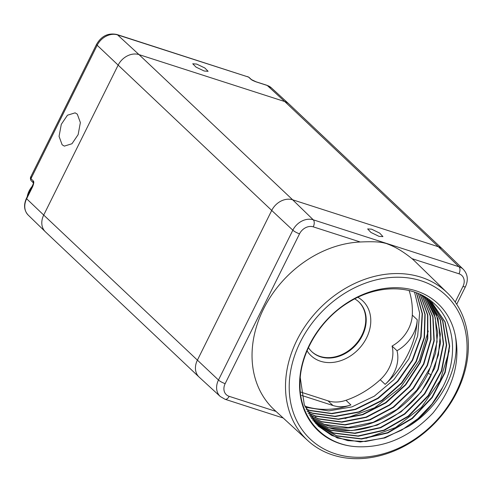 <?xml version="1.0" encoding="UTF-8"?>
<svg xmlns="http://www.w3.org/2000/svg" width="493" height="493" viewBox="0 0 493 493"><rect width="100%" height="100%" fill="white"/><g stroke="black" fill="none" stroke-linecap="round" stroke-linejoin="round"><path stroke-width="0.74" d="M26.425 198.377A2.052 0.438 26.4 0 0 26.64 198.759A16.774 13.416 -46.6 0 0 28.224 215.108C24.071 210.585 23.473 205.008 26.425 198.377L32.446 186.255A2.052 0.438 26.4 0 0 32.655 186.644C33.894 183.451 34.109 181.566 33.302 180.974L30.967 178.682L31.041 176.334L96.603 44.247A5.478 1.171 26.4 0 0 97.176 45.276L271.723 210.437L197.348 360.26A17.126 13.693 133.4 0 0 199.08 377.053A17.126 13.693 133.4 0 0 199.197 377.157L220.279 396.508L225.061 399.275L283.204 418.009M62.124 144.776L64.324 146.113L71.972 143.74L78.134 134.638L80.371 122.584L77.315 114.179L75.109 112.848L67.461 115.214L61.298 124.316L59.061 136.37L62.124 144.776M33.308 182.743A2.052 1.652 -45.5 0 1 33.302 180.974M447.397 292.922L414.989 261.389A102.267 81.776 133.4 0 0 412 258.659C397.598 247.116 389.815 245.027 386.309 243.48C382.365 242.624 379.142 241.163 360.247 241.989A102.267 81.776 133.4 0 0 264.063 307.928A102.267 81.776 133.4 0 0 274.515 410.034L307.829 440.613A101.607 81.253 133.4 0 0 332.8 455.021A101.607 81.253 133.4 0 0 447.324 408.087A101.607 81.253 133.4 0 0 447.397 292.922A101.607 81.253 133.4 0 0 421.059 277.22A101.607 81.253 133.4 0 0 305.857 325.109A101.607 81.253 133.4 0 0 307.829 440.613M421.065 280.782A98.84 79.04 133.4 0 0 300.249 342.173A98.84 79.04 133.4 0 0 335.209 453.739A98.84 79.04 133.4 0 0 456.019 392.348A98.84 79.04 133.4 0 0 421.065 280.782M455.212 335.03C460.604 361.72 453.215 387.689 433.039 412.937C410.755 436.428 385.699 447.706 357.881 446.757A87.335 69.84 -46.6 0 1 300.021 376.214A87.335 69.84 -46.6 0 1 374.711 290.476A87.335 69.84 -46.6 0 1 455.212 335.03C461.078 367.168 440.613 406.971 408.709 426.229L384.916 437.932L360.229 441.993L337.249 437.957L318.386 426.242L304.292 404.79L300.268 377.743M316.919 424.806L336.762 436.009L361.591 439.035L387.831 432.959L412.358 418.532L432.275 397.487L445.228 372.351L449.69 346.148L445.142 322.021L432.158 302.862L420.295 294.407M318.231 426.1L331.727 435.418L347.781 440.65L365.467 441.5L383.776 437.92L401.641 430.136L418.033 418.6L432.004 403.983L442.757 387.147C458.558 357.117 454.959 321.898 434.086 303.546C413.873 284.486 378.039 283.826 348.797 302.252C319.248 319.932 298.678 355.299 300.009 386.654C300.422 419.789 325.078 445.543 357.881 446.757M408.709 426.229A83.909 67.097 133.4 0 0 442.757 387.147M432.004 302.72L444.914 321.911L449.388 346.037L444.883 372.215L431.905 397.309L411.982 418.31L387.473 432.7L361.264 438.758L336.46 435.732L316.777 424.658M315.508 423.308L333.773 433.187L358.312 436.225L384.263 430.364L408.611 416.308L428.534 395.706L441.734 370.989L446.683 345.045L442.825 320.937L430.635 301.482M430.481 301.346L442.591 320.826L446.381 344.94L441.383 370.847L428.158 395.528L408.235 416.086L383.905 430.106L357.986 435.948L333.471 432.903L315.366 423.154M312.833 420.141L327.796 427.536L351.749 430.611L377.12 425.169L401.092 411.84L421.004 392.126L434.653 368.246L440.545 342.875L438.037 318.854L427.425 298.887M314.146 421.755L330.785 430.364L355.034 433.421L380.695 427.77L404.852 414.077L424.775 393.919L438.209 369.621L443.638 343.954L440.459 319.877L429.058 300.157M449.234 350.782L440.157 380.553L421.41 407.372L395.528 427.554L366.016 438.32M311.582 418.477L324.807 424.713C359.884 437.34 409.301 412.592 428.115 373.306L435.578 353.037L437.698 332.701L434.333 313.788L425.736 297.686M427.258 298.764L436.533 314.965L440.348 334.217L438.388 355.046L430.802 375.851C411.994 415.137 362.571 439.885 327.494 427.252L312.71 419.981M425.564 297.569L435.313 317.769L437.1 341.698L430.716 366.737L416.831 390.148L396.945 409.375L373.189 422.304L348.144 427.517L324.505 424.43L311.459 418.304M309.24 414.964L318.829 419.062L341.908 422.168L366.391 417.343L389.753 405.098L409.584 386.715L423.832 364.13L431.036 339.702L430.463 315.982L422.187 295.449M310.387 416.751L321.818 421.891L345.192 424.984L369.972 419.956L393.543 407.347L413.405 388.527L427.468 365.504L434.247 340.749L433.039 316.907L423.992 296.533M308.156 413.122L315.84 416.24L338.623 419.358L362.811 414.73L385.957 402.836L405.739 384.904L420.165 362.762L427.776 338.673L427.825 315.089L420.326 294.426M422.002 295.344L430.198 315.89L430.709 339.597L423.462 363.994L409.202 386.537L389.378 404.87L366.034 417.084L341.581 421.891L318.527 418.779L309.129 414.786M420.147 294.339L427.56 315.021L427.443 338.586L419.789 362.638L405.351 384.731L385.575 402.615L362.447 414.465L338.29 419.075L315.538 415.956L308.051 412.931M305.253 407.212L328.702 410.909L351.916 406.904L374.353 396.138L393.925 379.635L408.82 358.947L417.657 336.023L419.623 313.024L414.545 292.109M306.159 409.245L309.857 410.589L332.011 413.726L355.545 409.517L378.223 398.381L397.876 381.409L412.629 360.235L421.077 336.91L422.427 313.696L416.554 292.83M307.127 411.211L312.852 413.411L335.314 416.542L359.175 412.123L382.093 400.618L401.813 383.166L416.406 361.505L424.448 337.797L425.157 314.386L418.483 293.606M428.312 331.013L419.235 360.777L400.482 387.597L374.606 407.779L345.094 418.551M416.357 292.756L422.15 313.628L420.739 336.824L412.247 360.106L397.481 381.231L377.835 398.159L355.182 409.258L331.678 413.442L309.561 410.305L306.067 409.042M304.822 406.17A83.909 67.097 133.4 0 0 305.377 406.349A83.909 67.097 133.4 0 0 350.905 404.95A33.086 26.456 -46.6 0 1 332.954 405.505L301.599 395.404M418.292 293.526L424.892 314.318L424.116 337.705L416.03 361.381L401.419 382.993L381.705 400.396L358.812 411.865L334.987 416.258L312.55 413.134L307.028 411.02M423.814 296.422L432.786 316.814L433.926 340.645L427.104 365.368L413.023 388.342L393.167 407.126L369.614 419.691L344.86 424.701L321.516 421.607L310.27 416.573M428.898 300.027L440.218 319.778L443.33 343.849L437.852 369.479L424.399 393.741L404.476 413.855L380.337 427.511L354.701 433.137L330.483 430.081L314.01 421.595M301.013 392.145L328.024 400.846A33.086 26.456 133.4 0 0 345.975 400.291A83.909 67.097 133.4 0 0 380.226 379.709A33.086 26.456 133.4 0 0 392.058 346.055A33.086 26.456 133.4 0 0 412.296 315.101A83.909 67.097 133.4 0 0 409.122 290.543M385.156 384.367A83.909 67.097 133.4 0 0 417.226 319.76A33.086 26.456 -46.6 0 1 396.994 350.714A33.086 26.456 -46.6 0 1 385.156 384.367L380.226 379.709M307.047 350.8A37.671 30.128 133.4 0 0 320.524 361.24A37.671 30.128 133.4 0 0 365.14 340.503A37.671 30.128 133.4 0 0 357.863 297.316M392.058 346.055L396.994 350.714M308.445 347.627A34.245 27.386 133.4 0 0 311.866 351.755A34.245 27.386 133.4 0 0 320.518 356.833A34.245 27.386 133.4 0 0 359.231 340.848A34.245 27.386 133.4 0 0 358.916 301.975A34.245 27.386 133.4 0 0 354.738 298.875M311.644 351.546A34.245 27.386 133.4 0 0 320.068 356.408A34.245 27.386 133.4 0 0 358.676 340.583A34.245 27.386 133.4 0 0 358.688 301.765M371.593 229.171L367.649 228.925L370.902 232.419L379 236.363L382.944 236.609L379.69 233.115L371.593 229.171M96.603 44.247C101.484 35.946 108.25 32.692 116.909 34.504L248.521 77.081A2.052 1.639 132.3 0 1 249.033 77.383A2.052 1.621 131.9 0 0 249.008 77.358L251.485 79.613A2.052 1.639 132.3 0 0 251.485 79.613A2.052 1.639 132.3 0 0 250.986 79.324C251.646 79.995 253.427 80.87 256.335 81.949L267.249 85.468A16.774 13.416 -46.6 0 1 271.372 87.846L288.953 103.98A17.126 13.693 133.4 0 0 284.744 101.552L438.382 246.746L292.651 199.801A17.126 13.693 133.4 0 0 271.723 210.437L292.842 230.194L218.473 380.017A16.707 13.36 133.4 0 0 220.279 396.508M204.194 71.01L208.108 71.312L204.786 67.948L196.652 64.078L192.732 63.776L196.06 67.14L204.194 71.01M255.805 81.77A2.052 1.152 107.9 0 1 256.077 81.801L256.077 81.801A2.052 1.152 107.9 0 1 256.335 81.949M28.224 215.108L45.331 231.747A17.126 13.693 133.4 0 1 43.711 215.065L26.64 198.759L32.655 186.644M45.331 231.747A17.126 13.693 133.4 0 0 45.442 231.858L199.08 377.053M31.133 180.654A2.052 1.645 -44.4 0 1 31.114 180.635A2.052 1.645 -44.4 0 1 30.954 178.669L97.176 45.276A16.7 13.354 -46.6 0 1 117.587 34.904L139.014 54.606A17.126 13.693 133.4 0 0 118.086 65.242L43.711 215.065L218.473 380.017A5.478 1.171 -153.6 0 0 225.159 383.646A11.228 8.979 133.4 0 0 229.134 396.323A5.478 3.075 107.9 0 1 225.061 399.275M360.247 241.989L313.258 226.848A5.478 3.075 -72.1 0 0 313.265 219.816A16.707 13.36 133.4 0 0 292.842 230.194A5.478 1.171 -153.6 0 0 299.534 233.824L225.159 383.646M455.212 302.073L462.958 286.47A11.228 8.979 133.4 0 0 458.989 273.794A5.478 3.075 -72.1 0 0 458.995 266.762L313.265 219.816L292.651 199.801L139.014 54.606L284.744 101.552L267.249 85.468A2.052 1.152 107.9 0 0 266.996 85.314L271.372 87.846M116.909 34.504A5.478 3.075 107.9 0 1 117.587 34.904L248.521 77.081L250.986 79.324M33.314 182.798L31.114 180.635C30.227 179.021 30.202 177.585 31.041 176.334M31.158 180.678A2.052 1.652 -45.5 0 1 30.967 178.682M462.958 286.47A5.478 1.171 26.4 0 0 465.478 286.649C468.467 279.981 467.752 274.213 463.328 269.344L442.825 249.39A17.126 13.693 133.4 0 0 442.708 249.279L289.071 104.091A17.126 13.693 133.4 0 0 288.953 103.98M442.708 249.279A17.126 13.693 133.4 0 0 438.382 246.746L458.995 266.762A16.707 13.36 133.4 0 1 463.328 269.344M458.989 273.794L412 258.659M229.134 396.323L276.043 411.433M313.258 226.848A11.228 8.979 133.4 0 0 299.534 233.824M428.115 373.306L431.313 374.822M315.84 416.24L315.594 417.737M345.975 400.291L350.905 404.95M412.296 315.101L417.226 319.76M328.024 400.846L332.954 405.505M248.521 77.081L248.534 77.093A2.052 1.621 131.9 0 1 249.008 77.358L247.622 76.606M266.701 85.289A2.052 1.152 107.9 0 1 266.996 85.314L256.077 81.801L251.485 79.613M27.201 196.818A19.048 15.234 -46.6 0 1 32.661 185.787M32.446 186.255L33.493 182.971M456.715 304.298L465.478 286.649M26.542 198.143L33.241 183.938"/></g></svg>
